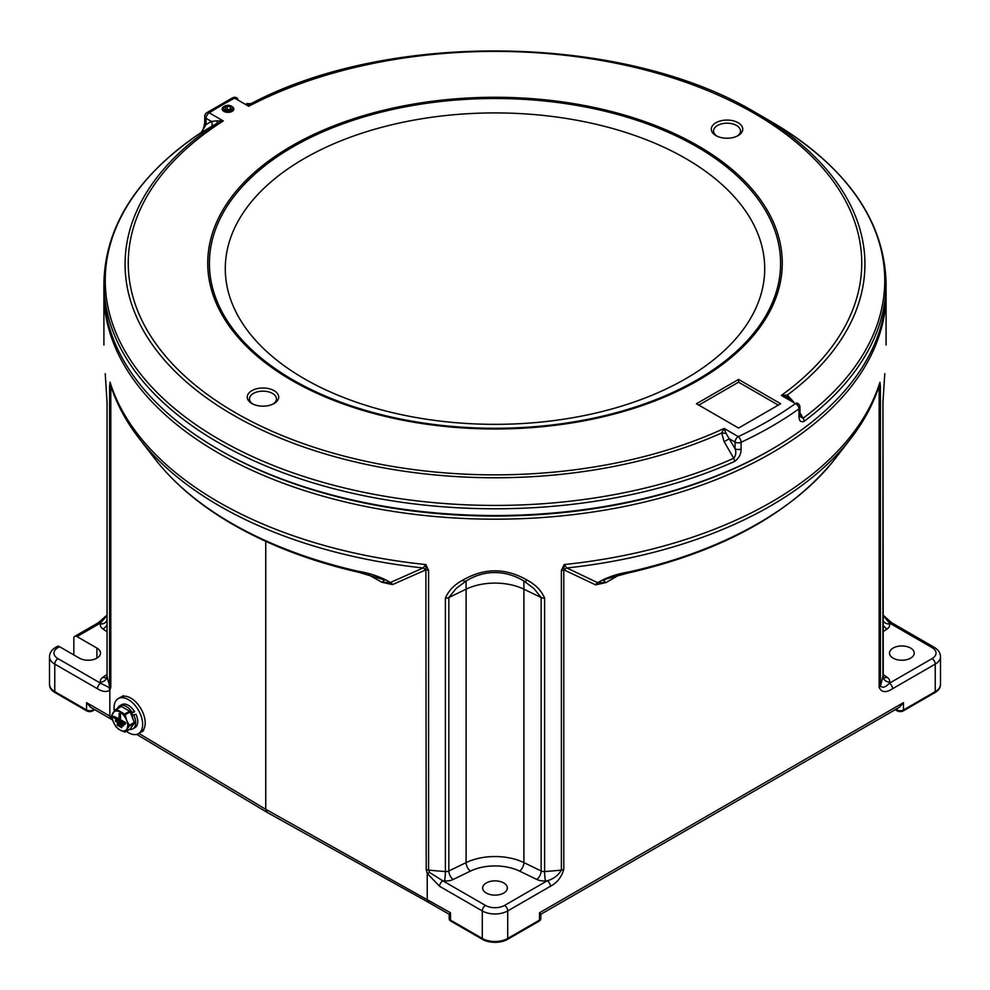 <?xml version="1.0" encoding="UTF-8"?>
<svg xmlns="http://www.w3.org/2000/svg" width="990" height="990" viewBox="0 0 990 990"><rect width="100%" height="100%" fill="white"/><g stroke="black" fill="none" stroke-linecap="round" stroke-linejoin="round"><path stroke-width="1.49" d="M734.543 461.476C739.035 458.221 741.213 454.039 741.077 448.965A4.492 2.599 180 0 1 735.075 448.779C736.362 452.356 735.916 455.524 733.738 458.283L724.135 441.713L721.685 432.976A369.926 213.568 180 0 1 225.633 410.578A369.926 213.568 180 0 1 216.921 123.354A4.492 1.435 58.4 0 0 216.773 120.854L223.27 120.928L216.921 123.354L201.131 132.586A389.763 225.027 0 0 0 219.396 439.523A389.763 225.027 0 0 0 733.738 458.283A4.492 2.252 65.9 0 1 734.543 461.476A391.087 225.794 180 0 1 218.468 442.654A391.087 225.794 180 0 1 103.913 283.004L103.913 289.736A391.087 225.794 0 0 0 218.456 449.386L220.052 450.314A388.835 224.495 180 0 1 220.04 450.302L218.468 449.398A391.087 225.794 0 0 0 771.544 449.386L769.948 450.314A388.835 224.495 180 0 1 220.052 450.314A388.835 224.495 0 0 0 220.052 450.314A388.835 224.495 0 0 0 770.74 449.856M886.075 291.567A391.087 225.794 180 0 1 886.087 293.411A391.087 225.794 180 0 1 644.663 502.004A391.087 225.794 180 0 1 218.468 453.061A391.087 225.794 180 0 1 103.913 293.411A391.087 225.794 180 0 1 103.925 291.567M368.02 574.534L381.905 582.281L390.493 582.479L423.052 567.975L425.873 564.572L428.583 570.364A4.492 2.599 180 0 1 426.22 569.671L392.51 584.595L381.905 582.281L384.726 580.004M428.583 570.364L428.583 870.099A391.087 225.794 0 0 0 445.389 871.559L445.389 598.121C448.581 590.646 454.398 584.644 462.85 580.128C484.246 567.74 505.68 567.74 527.15 580.128C535.627 584.669 541.443 590.659 544.611 598.121L544.611 871.559A391.087 225.794 0 0 0 561.38 870.111L561.38 570.512L564.164 564.56L566.874 567.975L597.651 582.689A4.492 3.651 -69 0 0 595.559 584.843L563.793 569.794L563.793 869.381C561.491 877.239 557.024 882.882 550.39 886.298L507.709 910.936L507.709 938.458L539.5 920.118A4.492 2.599 0 0 0 540.812 918.274L540.812 914.203L539.5 912.768L903.449 702.652L903.449 709.991A4.492 2.599 60 0 1 903.35 710.845L935.129 692.493A17.832 10.296 0 0 0 940.054 687.097A17.832 10.296 0 0 0 940.339 685.686M629.182 571.874A11.237 3.304 77.4 0 1 628.13 573.024L606.709 578.816L603.244 580.375L605.967 582.603L597.651 582.689C606.561 577.455 617.067 573.841 629.182 571.874A372.265 214.929 0 0 0 834.83 459.15L850.633 438.743C863.899 421.629 873.514 403.66 879.454 384.863L879.912 382.264L880.407 386.323L880.407 685.922C882.523 688.236 885.518 687.345 889.379 683.236L932.06 658.61A13.489 7.784 0 0 0 932.06 647.596L889.379 622.957L882.956 615.384M932.06 647.596A4.492 2.599 120 0 1 934.3 647.373C938.31 649.749 940.376 652.88 940.5 656.766A17.981 10.383 180 0 1 935.228 664.104L892.559 688.743C885.939 692.988 881.471 692.517 879.157 687.308A4.492 2.599 0 0 0 880.407 685.922A391.087 225.794 0 0 0 882.919 676.244L882.919 402.794L884.763 373.737A4.492 0.928 -176.5 0 0 884.763 373.675M893.116 658.152A12.363 7.14 180 0 1 889.503 653.103A12.363 7.14 180 0 1 897.126 646.507A12.363 7.14 180 0 1 910.602 648.054A12.363 7.14 180 0 1 914.216 653.103A12.363 7.14 180 0 1 906.593 659.699A12.363 7.14 180 0 1 893.116 658.152M895.195 709.694L897.188 710.845A4.356 2.512 0 0 0 903.35 710.845M73.842 654.935L73.842 638.414A4.492 2.599 -120 0 1 74.77 636.36A4.492 2.599 -120 0 1 77.022 636.582L96.884 648.054A12.363 7.14 0 0 1 100.497 653.103A12.363 7.14 0 0 1 92.874 659.699A12.363 7.14 0 0 1 79.398 658.152L59.536 646.68L57.94 647.596A13.489 7.784 0 0 0 57.94 658.61L100.621 683.236L108.925 687.357L109.605 685.946L109.605 386.199L110.076 382.239L110.533 384.863C116.486 403.66 126.089 421.616 139.367 438.743A389.577 224.916 180 0 0 219.533 505.964A389.577 224.916 180 0 0 423.052 567.975A4.492 3.638 -117.6 0 1 425.465 570.153M74.77 636.36L98.369 622.735A4.492 2.599 60 0 1 100.621 622.957L77.022 636.582M49.661 685.686A17.832 10.296 0 0 0 49.946 687.097A17.832 10.296 0 0 0 54.871 692.493L86.65 710.845A4.356 2.512 0 0 0 92.812 710.845L94.805 709.694M449.349 918.968A4.356 2.512 0 0 0 449.398 919.648A4.356 2.512 0 0 0 450.599 920.972L482.39 939.324A17.832 10.296 0 0 0 507.61 939.324L539.402 920.972A4.356 2.512 0 0 0 540.602 919.648A4.356 2.512 0 0 0 540.651 918.968M503.737 882.956A12.363 7.14 0 0 0 490.273 881.409A12.363 7.14 0 0 0 482.637 887.993A12.363 7.14 0 0 0 486.263 893.042A12.363 7.14 0 0 0 499.727 894.589A12.363 7.14 0 0 0 507.363 887.993A12.363 7.14 0 0 0 503.737 882.956M449.262 914.339L450.5 912.768L450.5 920.118A4.492 2.599 120 0 0 450.599 920.972M427.21 873.415L426.22 869.418A4.492 2.599 180 0 0 428.583 870.099L429.672 872.537L442.79 880.791A4.492 2.599 120 0 0 439.61 886.298L427.21 873.415L427.21 899.328L428.596 902.41L267.127 812.382L136.657 734.382M111.981 717.379L109.841 716.092L111.214 719.173L90.585 707.256L86.551 702.652L109.841 716.092L109.841 690.179C106.499 692.27 102.366 691.787 97.441 688.743A4.492 2.599 -60 0 1 100.621 683.236A397.819 229.68 180 0 1 100.386 682.234A11.237 6.485 180 0 1 102.923 677.247L107.044 674.413M934.3 647.373L891.631 622.735A4.492 2.599 120 0 0 889.379 622.957A397.819 229.68 180 0 1 889.614 623.96A11.237 6.485 180 0 1 887.077 628.959L882.956 631.781M892.559 688.743A4.492 2.599 -120 0 0 889.379 683.236A397.819 229.68 180 0 0 889.614 682.234A11.237 6.485 180 0 0 887.077 677.247L882.956 674.413M540.812 914.29L899.415 707.256L903.449 702.652M563.793 869.381A4.492 2.599 0 0 1 561.38 870.111C558.063 875.568 553.336 879.12 547.21 880.791A397.819 229.68 180 0 1 545.465 880.927A11.237 6.485 180 0 1 536.815 879.454L519.564 871.101A38.214 22.065 0 0 0 470.436 871.101L453.185 879.454A11.237 6.485 180 0 1 444.535 880.927A397.819 229.68 180 0 1 442.79 880.791L485.459 905.429A13.489 7.784 0 0 0 504.541 905.429L547.21 880.791A4.492 2.599 60 0 1 550.39 886.298M265.753 541.344L265.753 809.313L267.127 812.382M57.94 647.596A4.492 2.599 60 0 0 55.7 647.373L57.284 646.458A4.492 2.599 60 0 1 59.536 646.68M879.157 687.308L879.157 387.709L877.573 390.468M618.75 575.227L605.967 582.603L595.559 584.843M850.633 438.743A389.577 224.916 180 0 1 566.874 567.975A4.492 3.675 -61.1 0 0 564.411 570.191M880.407 386.323A4.492 2.599 0 0 1 879.157 387.709L879.912 382.264A391.087 225.794 0 0 1 564.164 564.56L563.793 569.794A4.492 2.599 0 0 1 561.38 570.512M466.104 580.87A4.492 1.98 -125.2 0 1 465.807 581.217L456.118 588.505L448.841 597.539L448.841 870.977L466.104 862.612A44.946 25.95 180 0 1 523.896 862.612L541.159 870.977L541.159 597.539L533.882 588.505L524.193 581.217A4.492 1.98 -54.8 0 0 527.15 580.128M429.672 872.537L427.235 873.366M357.44 571.119A11.237 3.391 102.9 0 0 358.516 572.257C311.244 561.355 269.416 545.453 233.034 524.552C200.45 505.717 174.488 483.924 155.17 459.15A372.265 214.929 0 0 0 231.771 523.376A372.265 214.929 0 0 0 357.44 571.119C370.124 573.235 381.15 577.021 390.493 582.479A4.492 3.614 -109.2 0 1 392.51 584.595M112.39 390.382L111.808 388.724M111.536 388.909L110.076 382.239A391.087 225.794 0 0 0 218.468 501.992A391.087 225.794 0 0 0 425.873 564.572L426.22 869.418M109.605 386.199A4.492 2.599 180 0 0 110.793 387.56L110.793 687.308L109.841 690.179M109.816 690.104L108.925 687.357M107.044 615.384L100.621 622.957A397.819 229.68 180 0 0 100.386 623.96A11.237 6.485 180 0 0 102.923 628.959L107.044 631.781M884.751 373.799A4.492 0.928 -176.5 0 0 884.763 373.737L882.956 402.472A4.492 2.599 180 0 1 882.919 402.794M523.896 580.87A4.492 1.98 -54.8 0 0 524.193 581.217C509.083 571.762 487.154 567.753 465.807 581.217L465.807 581.217A4.492 1.98 -125.2 0 1 462.85 580.128M105.249 373.799A4.492 0.928 -3.5 0 1 105.237 373.737A4.492 0.928 -3.5 0 1 105.237 373.675L107.081 402.794L107.081 676.244A6.744 5.457 -12.5 0 1 100.386 682.234M107.069 402.163A4.492 2.599 0 0 0 107.044 402.472L105.237 373.675M771.544 449.386A391.087 225.794 0 0 0 886.087 289.736L886.087 283.004A391.087 225.794 180 0 1 804.14 421.295C800.601 422.668 798.88 420.75 798.955 415.54L798.955 408.87A4.492 2.859 -125.5 0 0 795.465 403.561L781.357 395.418L787.322 395.084A4.492 1.745 -60 0 0 787.595 397.497L781.357 395.418A366.746 211.736 0 0 0 754.33 113.404A366.746 211.736 0 0 0 248.7 106.252L246.696 103.566A4.492 4.492 -60 0 0 250.903 103.727M715.906 135.581L715.906 135.581A15.729 9.083 180 0 1 715.906 122.735A15.729 9.083 180 0 1 738.156 122.735A15.729 9.083 180 0 1 738.156 135.581A15.729 9.083 180 0 1 715.906 135.581M737.303 136.038A13.489 7.784 0 0 0 740.52 131.002A13.489 7.784 0 0 0 736.572 125.495A13.489 7.784 0 0 0 721.871 123.8A13.489 7.784 0 0 0 713.555 131.002A13.489 7.784 0 0 0 716.772 136.038M251.844 403.512L251.844 403.512A15.729 9.083 180 0 1 251.844 390.666A15.729 9.083 180 0 1 274.094 390.666A15.729 9.083 180 0 1 274.094 403.512A15.729 9.083 180 0 1 251.844 403.512M273.228 403.97A13.489 7.784 0 0 0 276.445 398.933A13.489 7.784 0 0 0 272.498 393.426A13.489 7.784 0 0 0 257.808 391.731A13.489 7.784 0 0 0 249.48 398.933A13.489 7.784 0 0 0 252.697 403.97M232.056 106.549A5.841 3.378 180 0 1 232.13 106.586A5.841 3.378 180 0 1 232.13 111.363A5.841 3.378 180 0 1 223.864 111.363L223.864 111.363A5.841 3.378 180 0 1 223.95 106.549M237.835 99.965A4.492 2.599 120 0 0 236.895 97.911A4.492 2.599 120 0 0 234.655 98.134A4.492 2.475 -117.7 0 0 232.563 97.824L206.823 112.687A4.492 2.71 57.6 0 1 209.224 112.823A4.492 2.599 120 0 0 206.044 118.317L206.044 124.567L201.131 132.586A4.492 2.772 -123.5 0 0 201.044 132.635L201.044 132.635C137.61 175.478 105.237 225.596 103.913 283.004M725.88 433.125L735.075 448.779L735.075 442.109A4.492 2.599 -60 0 1 738.255 436.602L724.135 428.447L725.88 433.125A4.492 1.374 -177 0 1 721.685 432.976L724.135 428.447A366.746 211.736 0 0 1 227.824 408.177A366.746 211.736 0 0 1 223.27 120.928L209.224 112.823A386.583 223.196 0 0 1 234.655 98.134L248.7 106.252L250.977 103.69C390.345 29.75 625.692 34.13 756.57 113.182A369.926 213.568 180 0 1 756.583 113.182L770.604 121.287A389.763 225.027 0 0 1 803.1 418.238L800.39 416.728L799.957 413.907A4.492 2.599 180 0 1 798.955 415.54M685.711 158.524A269.713 155.715 0 0 0 304.289 158.524A269.713 155.715 0 0 0 304.289 378.737A269.713 155.715 0 0 0 685.711 378.737A269.713 155.715 0 0 0 685.711 158.524M778.288 405.12L738.565 382.177L698.829 405.12M210.697 127.091A4.492 3.675 60.1 0 0 211.464 121.448L216.773 120.854M724.135 441.713L729.246 438.743L735.075 442.109A4.492 2.599 180 0 0 741.077 442.282L741.077 448.965M738.565 382.177L738.565 379.43L696.44 403.747L738.565 428.064L780.677 403.747L738.565 379.43M792.817 402.039L787.595 397.497M756.57 113.182L756.583 113.182A369.926 213.568 180 0 1 787.322 395.084L793.473 401.68M738.255 436.602A4.492 2.314 64.9 0 1 741.077 442.282A391.087 225.794 180 0 0 798.955 408.87A4.492 2.599 180 0 0 799.957 407.236A4.492 4.492 0 0 0 797.717 403.338A4.492 2.599 -60 0 0 795.465 403.561A386.583 223.196 0 0 1 738.255 436.602M799.957 412.842L803.1 418.238A4.492 2.896 53.3 0 1 804.14 421.295M206.044 124.567A4.492 2.599 180 0 1 204.732 122.735L204.732 116.486A4.492 2.599 180 0 0 206.044 118.317L211.464 121.448L206.044 124.567M134.987 727.625L132.92 728.813A13.266 7.66 60 0 0 133.601 714.792L136.001 714.31A13.266 7.66 60 0 1 134.987 727.625L132.92 728.813A13.266 7.66 60 0 1 129.641 729.383M117.525 708.395A13.266 7.66 60 0 1 119.654 705.845L119.654 705.845A13.266 7.66 60 0 1 132.14 712.255L134.628 711.723L130.866 713.703M121.721 704.657L119.654 705.845L121.721 704.657A13.266 7.66 60 0 1 134.628 711.723M133.601 714.792L131.856 715.795M132.14 712.255L130.643 713.122M114.308 711.166A20.233 11.682 60 0 1 118.231 698.618A20.233 11.682 60 0 1 128.353 699.621A20.233 11.682 60 0 1 141.57 717.441A20.233 11.682 60 0 1 138.464 733.652L141.013 732.192A20.233 11.682 -120 0 0 144.107 715.98A20.233 11.682 -120 0 0 130.89 698.148A20.233 11.682 -120 0 0 120.78 697.146A20.233 11.682 60 0 1 130.89 698.148A20.233 11.682 60 0 1 144.107 715.98A20.233 11.682 60 0 1 141.013 732.192L143.55 730.719M231.623 106.314A5.618 3.242 180 0 1 231.969 106.499A5.618 3.242 180 0 1 233.615 108.789A5.618 3.242 180 0 1 231.969 111.09A5.618 3.242 180 0 1 225.844 111.783A5.618 3.242 180 0 1 222.379 108.789A5.618 3.242 180 0 1 224.025 106.499L224.656 106.128A4.715 2.723 180 0 1 231.338 106.128A4.715 2.723 180 0 1 231.338 109.989A4.715 2.723 180 0 1 224.656 109.989A4.715 2.723 180 0 1 224.656 106.128L224.025 106.499M227.156 106.252L224.866 107.576L225.708 109.383L228.838 109.865L231.128 108.541L230.299 106.734L227.156 106.252L227.156 109.247L229.061 109.742M230.299 109.024L230.299 106.734M123.899 724.408L115.483 720.101L115.483 721.388L123.428 725.967L123.899 724.408L115.483 720.101M115.818 709.385A12.412 7.165 60 0 1 116.424 709.335L121.399 706.452A12.412 7.165 -120 0 0 120.805 706.514L115.818 709.385L111.734 715.201A12.412 7.165 60 0 0 111.734 715.993L113.194 721.599L115.818 726.536A12.412 7.165 60 0 0 116.424 727.279L119.926 729.976A10.989 6.348 -120 0 0 126.658 729.37A10.989 6.348 -120 0 0 126.658 720.398A10.989 6.348 -120 0 0 119.926 712.02A10.989 6.348 -120 0 0 113.194 712.627A10.989 6.348 -120 0 0 113.194 721.599A10.989 6.348 -120 0 0 119.926 729.976L124.592 731.994A12.412 7.165 60 0 0 125.198 731.944L130.173 729.073L134.269 723.257A12.412 7.165 -120 0 0 134.269 722.452L130.173 711.921A12.412 7.165 -120 0 0 129.579 711.179L124.592 714.05A12.412 7.165 60 0 1 125.198 714.792L130.173 711.921M113.726 716.339L113.726 717.626L125.173 724.235L125.643 722.675L120.483 719.693L120.483 714.186L119.369 713.543L118.899 719.322L113.726 716.339L118.899 718.765M122.154 726.153L117.228 723.863L117.228 725.15L121.671 727.712L122.154 726.153L117.228 723.863M121.399 706.452L129.579 711.179M134.269 722.452L129.282 725.324A12.412 7.165 60 0 1 129.282 726.128L134.269 723.257M129.282 726.128L125.198 731.944M129.282 725.324L126.658 720.398L125.198 714.792M116.424 709.335L124.592 714.05M125.173 724.235L125.173 722.948L120.483 719.693M120.013 719.965L120.483 714.186M120.013 714.458L118.899 713.815M123.428 725.967L123.428 724.692M121.671 727.712L121.671 726.437M138.464 733.652A20.233 11.682 60 0 1 128.353 732.649A20.233 11.682 60 0 1 126.312 731.301M131.596 713.481A7.19 4.158 60 0 1 132.598 715.374M882.956 619.517A6.744 5.457 167.5 0 0 883.03 619.913A6.744 5.457 167.5 0 0 889.614 623.96M897.188 710.845A4.492 2.599 -60 0 1 897.088 709.991A4.492 2.599 0 0 0 903.449 709.991L935.228 691.639A17.981 10.383 0 0 0 940.5 684.3L940.054 687.097M895.888 709.298L897.088 709.991L897.088 708.605M935.129 692.493A4.492 2.599 -120 0 0 935.228 691.639L935.228 664.104A4.492 2.599 -120 0 0 932.06 658.61M86.65 710.845A4.492 2.599 -60 0 1 86.551 709.991A4.492 2.599 0 0 0 92.912 709.991A4.492 2.599 60 0 1 92.812 710.845M92.912 708.605L92.912 709.991L94.112 709.298M449.398 919.648A4.492 4.492 0 0 1 449.188 918.274A4.492 2.599 -0 0 0 450.5 920.118L482.291 938.458A17.981 10.383 0 0 0 507.709 938.458A4.492 2.599 -120 0 1 507.61 939.324M539.402 920.972A4.492 2.599 -120 0 0 539.5 920.118L539.5 912.768M482.39 939.324A4.492 2.599 -60 0 1 482.291 938.458L482.291 910.936L439.61 886.298M138.847 733.429L265.753 809.313L450.5 912.768M54.871 692.493A4.492 2.599 -60 0 1 54.772 691.639L86.551 709.991L86.551 702.652M49.946 687.097L49.5 684.3A17.981 10.383 0 0 0 54.772 691.639L54.772 664.104A4.492 2.599 -60 0 1 57.94 658.61M883.389 677.383A6.744 4.22 124.5 0 0 887.077 677.247M882.956 624.789A6.744 4.22 -124.5 0 0 887.077 628.959M504.541 905.429A4.492 2.599 60 0 1 507.709 910.936A17.981 10.383 180 0 1 482.291 910.936A4.492 2.599 120 0 1 485.459 905.429M97.441 688.743L54.772 664.104A17.981 10.383 180 0 1 49.5 656.766L49.5 684.3M882.956 400.69L883.03 619.913M889.614 682.234A6.744 5.457 -167.5 0 1 882.919 676.244A4.492 2.599 0 0 0 882.956 675.91A4.492 2.599 0 0 0 882.919 675.576M544.611 598.121A4.492 2.599 0 0 1 541.159 597.539L523.896 589.174A44.946 25.95 0 0 0 466.104 589.174L466.104 862.612A6.744 3.539 -115.8 0 0 470.436 871.101M444.535 880.927A6.744 0.693 -85.8 0 0 445.389 871.559A4.492 2.599 0 0 0 448.841 870.977A6.744 3.539 -115.8 0 0 453.185 879.454M523.896 581.006L523.896 862.612A6.744 3.539 -64.2 0 1 519.564 871.101M545.465 880.927A6.744 0.693 -94.2 0 1 544.611 871.559A4.492 2.599 0 0 1 541.159 870.977A6.744 3.539 -64.2 0 1 536.815 879.454M466.104 581.006L466.104 589.174L448.841 597.539A4.492 2.599 180 0 1 445.389 598.121M110.793 687.308A4.492 2.599 180 0 1 109.605 685.946A391.087 225.794 0 0 1 107.081 676.244A4.492 2.599 0 0 1 107.044 675.91L106.747 677.296M107.044 624.789A6.744 4.22 -55.5 0 1 102.923 628.959M106.611 677.383A6.744 4.22 55.5 0 1 102.923 677.247M107.081 675.576A4.492 2.599 0 0 0 107.044 675.91L107.044 402.472A4.492 2.599 0 0 0 107.081 402.794M107.044 619.517A6.744 5.457 12.5 0 1 106.969 619.913A6.744 5.457 12.5 0 1 100.386 623.96M882.932 402.163A4.492 2.599 180 0 1 882.956 402.472L883.253 677.296M96.884 658.152L96.884 648.054M293.052 379.987A285.59 164.885 0 0 0 696.948 379.987A285.59 164.885 0 0 0 696.948 146.805A285.59 164.885 0 0 0 293.052 146.805A285.59 164.885 0 0 0 293.052 379.987M698.136 145.852A287.273 165.862 180 0 1 698.136 380.407A287.273 165.862 180 0 1 291.864 380.407A287.273 165.862 180 0 1 291.864 145.852A287.273 165.862 180 0 1 698.136 145.852M133.031 719.272A10.11 5.841 -120 0 0 131.175 714.495M126.547 709.422A10.11 5.841 -120 0 0 126.126 709.162A10.11 5.841 -120 0 0 125.705 708.939M886.087 293.411L886.087 345.015M540.602 919.648A4.492 4.492 0 0 0 540.812 918.274M449.188 918.274L449.188 914.203M449.188 914.29L428.596 902.41M940.5 656.766L940.5 684.3M112.65 720.027L111.214 719.173M55.7 647.373C51.69 649.749 49.624 652.88 49.5 656.766M882.956 615.013L891.631 622.735M628.13 573.024C722.019 551.368 790.923 513.414 834.83 459.15M155.17 459.15L139.367 438.743M384.776 580.029L358.516 572.257M107.044 619.282L106.969 619.913M98.369 622.735L107.044 615.013M103.913 293.411L103.913 345.015M250.977 103.69L246.696 103.566M236.895 97.911A4.492 4.492 0 0 0 232.563 97.824M206.823 112.687A4.492 4.492 0 0 0 204.732 116.486M756.583 113.182L770.604 121.287C845.745 165.763 884.243 219.669 886.087 283.004M204.732 122.735C203.396 129.529 202.17 132.821 201.044 132.635M799.957 413.907L799.957 407.236M118.231 698.618L123.317 695.685M231.338 106.128L231.969 106.499M125.557 708.852L126.819 709.582M131.088 714.26L133.093 719.433"/></g></svg>
